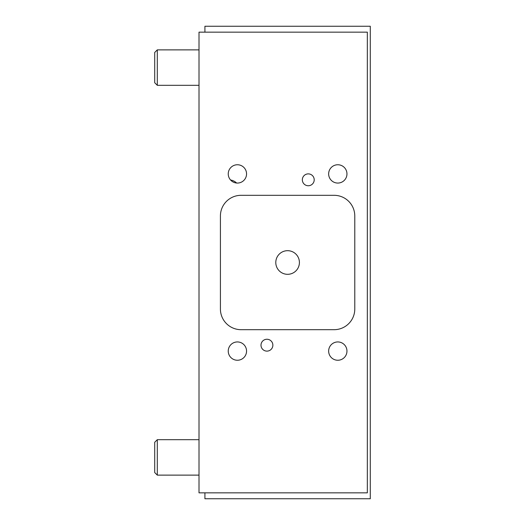 <?xml version="1.0" encoding="UTF-8"?>
<svg xmlns="http://www.w3.org/2000/svg" width="525" height="525" viewBox="0 0 525 525"><rect width="100%" height="100%" fill="white"/><g stroke="black" fill="none" stroke-linecap="round" stroke-linejoin="round"><path stroke-width="0.79" d="M204.914 32.156L204.914 26.25L370.289 26.25L370.289 498.75L204.914 498.75L204.914 492.844M236.644 183.028A11.812 11.812 0 0 0 230.554 179.983M199.008 492.844L199.008 32.156L367.336 32.156L367.336 492.844L199.008 492.844M157.297 475.125L157.297 439.688L154.711 442.273L154.711 472.539L157.297 475.125L199.008 475.125M157.297 85.312L157.297 49.875L154.711 52.461L154.711 82.727L157.297 85.312L199.008 85.312M237.398 164.752A9.155 9.155 0 0 1 245.326 178.487A9.155 9.155 0 0 1 229.471 178.487A9.155 9.155 0 0 1 237.398 164.752M237.398 341.939A9.155 9.155 0 0 1 245.326 355.674A9.155 9.155 0 0 1 229.471 355.674A9.155 9.155 0 0 1 237.398 341.939M337.805 164.752A9.155 9.155 0 0 1 345.732 178.487A9.155 9.155 0 0 1 329.877 178.487A9.155 9.155 0 0 1 337.805 164.752M337.805 341.939A9.155 9.155 0 0 1 345.732 355.674A9.155 9.155 0 0 1 329.877 355.674A9.155 9.155 0 0 1 337.805 341.939M308.273 173.88A5.932 5.932 0 0 1 313.412 182.779A5.932 5.932 0 0 1 303.135 182.779A5.932 5.932 0 0 1 308.273 173.88M266.93 351.12A5.932 5.932 0 0 1 261.791 342.221A5.932 5.932 0 0 1 272.068 342.221A5.932 5.932 0 0 1 266.93 351.12M241.087 195.313L334.11 195.313A20.672 20.672 0 0 1 354.782 215.985L354.782 309.015A20.672 20.672 0 0 1 334.11 329.687L241.087 329.687A20.672 20.672 0 0 1 220.415 309.015L220.415 215.985A20.672 20.672 0 0 1 241.087 195.313M287.602 274.312A11.812 11.812 0 0 0 297.832 256.594A11.812 11.812 0 0 0 277.371 256.594A11.812 11.812 0 0 0 287.602 274.312M157.297 439.688L199.008 439.688M157.297 49.875L199.008 49.875"/></g></svg>
